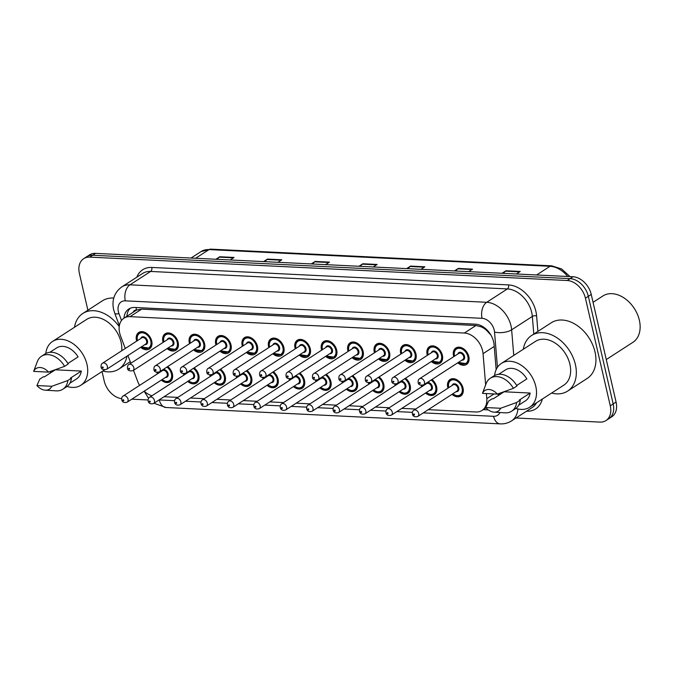 <?xml version="1.0" encoding="UTF-8"?>
<svg xmlns="http://www.w3.org/2000/svg" width="673" height="673" viewBox="0 0 673 673"><rect width="100%" height="100%" fill="white"/><g stroke="black" fill="none" stroke-linecap="round" stroke-linejoin="round"><path stroke-width="1.01" d="M431.965 379.488A9.817 6.966 57.1 0 1 436.609 386.824A9.817 6.966 57.1 0 1 434.304 394.698A9.817 6.966 57.1 0 1 425.555 393.049M421.559 386.866A9.817 6.966 57.1 0 1 421.348 386.075A9.817 6.966 57.1 0 1 421.214 385.393M405.541 378.201A9.817 6.966 57.1 0 1 410.185 385.528A9.817 6.966 57.1 0 1 407.88 393.402A9.817 6.966 57.1 0 1 399.131 391.753M395.135 385.57A9.817 6.966 57.1 0 1 394.925 384.788A9.817 6.966 57.1 0 1 394.79 384.098M379.118 376.905A9.817 6.966 57.1 0 1 383.761 384.241A9.817 6.966 57.1 0 1 381.456 392.107A9.817 6.966 57.1 0 1 372.707 390.458M368.711 384.275A9.817 6.966 57.1 0 1 368.501 383.492A9.817 6.966 57.1 0 1 368.367 382.802M352.694 375.61A9.817 6.966 57.1 0 1 357.338 382.945A9.817 6.966 57.1 0 1 355.033 390.811A9.817 6.966 57.1 0 1 346.284 389.162M342.288 382.979A9.817 6.966 57.1 0 1 342.077 382.197A9.817 6.966 57.1 0 1 341.943 381.507M326.27 374.314A9.817 6.966 57.1 0 1 330.914 381.65A9.817 6.966 57.1 0 1 328.617 389.516A9.817 6.966 57.1 0 1 319.86 387.875M315.864 381.692A9.817 6.966 57.1 0 1 315.654 380.901A9.817 6.966 57.1 0 1 315.519 380.211M299.847 373.019A9.817 6.966 57.1 0 1 304.49 380.354A9.817 6.966 57.1 0 1 302.194 388.228A9.817 6.966 57.1 0 1 293.436 386.58M289.44 380.396A9.817 6.966 57.1 0 1 289.23 379.606A9.817 6.966 57.1 0 1 289.096 378.924M273.431 371.723A9.817 6.966 57.1 0 1 278.067 379.059A9.817 6.966 57.1 0 1 275.77 386.933A9.817 6.966 57.1 0 1 267.013 385.284M263.017 379.101A9.817 6.966 57.1 0 1 262.806 378.31A9.817 6.966 57.1 0 1 262.672 377.629M247.008 370.436A9.817 6.966 57.1 0 1 251.643 377.763A9.817 6.966 57.1 0 1 249.346 385.637A9.817 6.966 57.1 0 1 240.589 383.989M236.593 377.805A9.817 6.966 57.1 0 1 236.383 377.015A9.817 6.966 57.1 0 1 236.248 376.333M220.584 369.141A9.817 6.966 57.1 0 1 225.228 376.476A9.817 6.966 57.1 0 1 222.923 384.342A9.817 6.966 57.1 0 1 214.165 382.693M210.169 376.51A9.817 6.966 57.1 0 1 209.959 375.727A9.817 6.966 57.1 0 1 209.825 375.038M194.161 367.845A9.817 6.966 57.1 0 1 198.804 375.181A9.817 6.966 57.1 0 1 196.499 383.046A9.817 6.966 57.1 0 1 187.742 381.398M183.746 375.214A9.817 6.966 57.1 0 1 183.536 374.432A9.817 6.966 57.1 0 1 183.401 373.742M167.737 366.549A9.817 6.966 57.1 0 1 172.381 373.885A9.817 6.966 57.1 0 1 170.076 381.751A9.817 6.966 57.1 0 1 161.318 380.11M157.322 373.927A9.817 6.966 57.1 0 1 157.112 373.136A9.817 6.966 57.1 0 1 156.977 372.447M447.982 388.161A9.817 6.966 57.1 0 1 447.772 387.37A9.817 6.966 57.1 0 1 450.069 379.505A9.817 6.966 57.1 0 1 463.032 388.119A9.817 6.966 57.1 0 1 460.727 395.993A9.817 6.966 57.1 0 1 451.978 394.344M427.338 355.344A9.817 6.966 57.1 0 1 427.128 354.553A9.817 6.966 57.1 0 1 429.433 346.688A9.817 6.966 57.1 0 1 442.397 355.302A9.817 6.966 57.1 0 1 440.092 363.176A9.817 6.966 57.1 0 1 431.334 361.527M400.915 354.048A9.817 6.966 57.1 0 1 400.704 353.258A9.817 6.966 57.1 0 1 403.009 345.392A9.817 6.966 57.1 0 1 415.973 354.006A9.817 6.966 57.1 0 1 413.668 361.881A9.817 6.966 57.1 0 1 404.91 360.232M374.491 352.753A9.817 6.966 57.1 0 1 374.281 351.971A9.817 6.966 57.1 0 1 376.586 344.096A9.817 6.966 57.1 0 1 389.549 352.711A9.817 6.966 57.1 0 1 387.244 360.585A9.817 6.966 57.1 0 1 378.495 358.936M348.076 351.457A9.817 6.966 57.1 0 1 347.865 350.675A9.817 6.966 57.1 0 1 350.162 342.801A9.817 6.966 57.1 0 1 363.126 351.424A9.817 6.966 57.1 0 1 360.821 359.289A9.817 6.966 57.1 0 1 352.072 357.641M321.652 350.162A9.817 6.966 57.1 0 1 321.442 349.38A9.817 6.966 57.1 0 1 323.738 341.505A9.817 6.966 57.1 0 1 336.702 350.128A9.817 6.966 57.1 0 1 334.397 357.994A9.817 6.966 57.1 0 1 325.648 356.345M295.228 348.875A9.817 6.966 57.1 0 1 295.018 348.084A9.817 6.966 57.1 0 1 297.315 340.21A9.817 6.966 57.1 0 1 310.278 348.833A9.817 6.966 57.1 0 1 307.973 356.698A9.817 6.966 57.1 0 1 299.224 355.058M268.805 347.579A9.817 6.966 57.1 0 1 268.594 346.788A9.817 6.966 57.1 0 1 270.891 338.923A9.817 6.966 57.1 0 1 283.855 347.537A9.817 6.966 57.1 0 1 281.55 355.411A9.817 6.966 57.1 0 1 272.801 353.762M242.381 346.284A9.817 6.966 57.1 0 1 242.171 345.493A9.817 6.966 57.1 0 1 244.476 337.627A9.817 6.966 57.1 0 1 257.431 346.242A9.817 6.966 57.1 0 1 255.126 354.116A9.817 6.966 57.1 0 1 246.377 352.467M215.957 344.988A9.817 6.966 57.1 0 1 215.747 344.197A9.817 6.966 57.1 0 1 218.052 336.332A9.817 6.966 57.1 0 1 231.007 344.946A9.817 6.966 57.1 0 1 228.702 352.82A9.817 6.966 57.1 0 1 219.953 351.171M189.534 343.693A9.817 6.966 57.1 0 1 189.323 342.91A9.817 6.966 57.1 0 1 191.628 335.036A9.817 6.966 57.1 0 1 204.584 343.659A9.817 6.966 57.1 0 1 202.279 351.525A9.817 6.966 57.1 0 1 193.53 349.876M163.11 342.397A9.817 6.966 57.1 0 1 162.9 341.615A9.817 6.966 57.1 0 1 165.205 333.741A9.817 6.966 57.1 0 1 178.16 342.364A9.817 6.966 57.1 0 1 175.863 350.229A9.817 6.966 57.1 0 1 167.106 348.58M136.686 341.11A9.817 6.966 57.1 0 1 136.476 340.319A9.817 6.966 57.1 0 1 138.781 332.445A9.817 6.966 57.1 0 1 151.736 341.068A9.817 6.966 57.1 0 1 149.44 348.934A9.817 6.966 57.1 0 1 140.682 347.293M453.762 356.64A9.817 6.966 57.1 0 1 453.552 355.849A9.817 6.966 57.1 0 1 455.857 347.983A9.817 6.966 57.1 0 1 468.82 356.597A9.817 6.966 57.1 0 1 466.515 364.463A9.817 6.966 57.1 0 1 457.758 362.823M485.645 384.872L483.054 353.661A18.407 13.056 -122.9 0 0 482.591 350.717A18.407 13.056 -122.9 0 0 464.362 333.026L130.032 316.655A18.407 13.056 -122.9 0 0 123.958 318.186A18.407 13.056 -122.9 0 0 120.543 335.903L125.279 348.479M490.878 335.019L486.815 330.586A6.133 4.349 -122.9 0 0 481.624 326.918A18.407 11.559 -87.2 0 1 481.397 325.825M481.624 326.918L481.372 326.901A18.407 13.056 57.1 0 1 486.815 330.586M123.958 318.186L135.584 310.674A18.407 13.056 57.1 0 1 136.77 310.026L136.518 310.009A6.133 4.349 -122.9 0 0 133.17 312.23M481.372 326.901L475.996 325.505L141.675 309.126L136.77 310.026M428.28 409.655L475.937 411.994A18.407 13.056 -122.9 0 0 482.003 410.454A18.407 13.056 -122.9 0 0 486.789 398.643L486.36 393.57M164.052 396.717L177.865 397.39M190.476 398.012L204.289 398.685M216.899 399.299L230.713 399.981M243.323 400.595L257.136 401.276M269.747 401.89L283.56 402.572M296.17 403.186L309.984 403.859M322.594 404.481L336.407 405.154M349.018 405.777L362.831 406.45M375.441 407.064L389.255 407.745M401.857 408.36L415.678 409.041M133.498 370.31L137.729 381.541A18.407 13.056 -122.9 0 0 139.572 385.402M144.19 391.181A18.407 13.056 -122.9 0 0 151.98 395.749M127.937 355.529L130.848 363.26M87.885 310.211L79.389 273.415A18.407 13.056 57.1 0 1 83.704 258.659L86.607 256.783A18.407 13.056 57.1 0 1 92.681 255.244L570.107 278.63A18.407 13.056 57.1 0 1 588.337 296.322L613.179 403.935A18.407 13.056 57.1 0 1 608.863 418.69A18.407 13.056 57.1 0 0 613.179 403.935L588.337 296.322A18.407 13.056 57.1 0 0 570.107 278.63L92.681 255.244A18.407 13.056 57.1 0 0 86.607 256.783L89.517 254.899A18.407 13.056 57.1 0 1 95.583 253.368L573.009 276.754A18.407 13.056 57.1 0 1 591.239 294.446L616.081 402.059A18.407 13.056 57.1 0 1 611.765 416.814L605.961 420.566A18.407 13.056 57.1 0 1 599.887 422.097L516.014 417.992M217.068 259.315L219.272 257.145A4.904 3.079 -87.2 0 1 219.76 256.75L215.882 259.256M230.191 259.963L234.069 257.456L219.76 256.75M264.758 261.654L266.971 259.484A4.904 3.079 -87.2 0 1 267.459 259.088L263.58 261.595M277.89 262.293L281.768 259.786L267.459 259.088M312.457 263.993L314.661 261.822A4.904 3.079 -87.2 0 1 315.149 261.427L311.271 263.934M325.581 264.632L329.459 262.125L315.149 261.427M503.236 273.331L505.44 271.169A4.904 3.079 -87.2 0 1 505.928 270.773L502.05 273.28M516.359 273.978L520.237 271.471L505.928 270.773M455.545 271L457.749 268.83A4.904 3.079 -87.2 0 1 458.237 268.434L454.359 270.941M468.669 271.64L472.547 269.133L458.237 268.434M407.846 268.662L410.05 266.491A4.904 3.079 -87.2 0 1 410.538 266.096L406.66 268.603M420.97 269.309L424.848 266.802L410.538 266.096M360.156 266.323L362.36 264.153A4.904 3.079 -87.2 0 1 362.848 263.766L358.97 266.272M373.279 266.971L377.158 264.464L362.848 263.766M496.152 369.637L494.091 344.778A18.407 13.056 -122.9 0 0 493.62 341.842A18.407 13.056 -122.9 0 0 475.39 324.15L134.852 307.468A18.407 13.056 -122.9 0 0 128.787 309.008A18.407 13.056 -122.9 0 0 123.975 318.178M83.704 258.659A18.407 13.056 57.1 0 1 89.77 257.12L567.204 280.506A18.407 13.056 57.1 0 1 585.434 298.198L610.276 405.811A18.407 13.056 57.1 0 1 605.961 420.566M121.62 398.643A18.407 13.056 57.1 0 1 104.231 381.027L102.044 371.546M148.043 399.972L131.824 399.173M498.298 395.547L498.155 393.831M483.256 409.647L487.53 409.857A18.407 13.056 -122.9 0 0 488.27 409.874M126.877 316.302A18.407 13.056 57.1 0 1 130.326 308.2M593.064 302.328L602.899 295.969A27.61 19.593 57.1 0 1 639.35 320.205A27.61 19.593 57.1 0 1 632.872 342.347L606.272 359.542M523.3 349.245A33.128 23.505 57.1 0 1 531.645 335.448A33.128 23.505 57.1 0 1 575.39 364.539A33.128 23.505 57.1 0 1 567.617 391.097A33.128 23.505 57.1 0 1 551.608 393.049M531.645 335.448L551.254 322.779A33.128 23.505 57.1 0 1 594.991 351.861A33.128 23.505 57.1 0 1 587.218 378.428L567.617 391.097M494.621 375.492A26.07 18.499 57.1 0 1 501.351 363.437A26.07 18.499 57.1 0 1 535.775 386.327A26.07 18.499 57.1 0 1 529.659 407.232A26.07 18.499 57.1 0 1 515.897 408.418M501.351 363.437L535.481 341.379A26.07 18.499 57.1 0 1 569.905 364.27A26.07 18.499 57.1 0 1 563.789 385.175L529.659 407.232M485.729 407.535L500.619 408.267A12.274 8.707 57.1 0 1 494.041 412.145A12.274 8.707 57.1 0 1 485.729 407.535L488.564 401.108L492.199 398.761L493.242 398.82L504.127 391.779L530.147 393.049A18.407 13.056 57.1 0 1 525.495 400.788L518.673 405.196M530.147 393.049L519.253 400.09L520.296 400.141A19.635 13.931 57.1 0 1 515.266 408.864L511.64 411.211A19.635 13.931 57.1 0 1 504.977 412.835L494.041 412.145M520.296 400.141L516.662 402.488A19.635 13.931 57.1 0 1 511.64 411.211M516.662 402.488L500.619 408.267M516.721 385.461L526.875 378.891A18.407 13.056 57.1 0 0 505.516 369.872L498.693 374.281M499.559 394.731A26.07 18.499 57.1 0 1 498.878 393.579M482.465 393.377A12.274 8.707 57.1 0 1 497.355 394.109L482.465 393.377L486.108 383.635A19.635 13.931 57.1 0 1 490.323 378.234A19.635 13.931 57.1 0 1 513.398 388.329L517.024 385.982A19.635 13.931 57.1 0 0 493.957 375.887L490.323 378.234M497.355 394.109L513.398 388.329M74.484 327.263A33.128 23.505 57.1 0 1 82.838 313.467A33.128 23.505 57.1 0 1 119.222 326.573M82.838 313.467L102.439 300.797A33.128 23.505 57.1 0 1 113.804 298.063M45.806 353.51A26.07 18.499 57.1 0 1 52.536 341.455A26.07 18.499 57.1 0 1 86.96 364.345A26.07 18.499 57.1 0 1 80.844 385.25A26.07 18.499 57.1 0 1 67.09 386.437M52.536 341.455L86.666 319.397A26.07 18.499 57.1 0 1 121.09 342.288A26.07 18.499 57.1 0 1 121.746 350.768M36.922 385.553L51.813 386.285A12.274 8.707 57.1 0 1 45.234 390.163A12.274 8.707 57.1 0 1 36.922 385.553L39.757 379.126L43.383 376.779L44.426 376.838L55.321 369.797L81.332 371.067A18.407 13.056 57.1 0 1 76.68 378.806L69.866 383.215M81.332 371.067L70.446 378.108L71.489 378.159A19.635 13.931 57.1 0 1 66.459 386.882L62.825 389.23A19.635 13.931 57.1 0 1 56.17 390.853L45.234 390.163M71.489 378.159L67.855 380.506A19.635 13.931 57.1 0 1 62.825 389.23M67.855 380.506L51.813 386.285M67.906 363.479L78.068 356.909A18.407 13.056 57.1 0 0 56.7 347.891L49.878 352.299M50.744 372.749A26.07 18.499 57.1 0 1 50.063 371.597M127.012 356.126A33.128 23.505 57.1 0 1 118.801 369.115A33.128 23.505 57.1 0 1 102.792 371.059M33.65 371.395A12.274 8.707 57.1 0 1 48.54 372.127L33.65 371.395L37.293 361.653A19.635 13.931 57.1 0 1 41.516 356.253A19.635 13.931 57.1 0 1 64.583 366.348L68.217 364A19.635 13.931 57.1 0 0 45.141 353.905L41.516 356.253M48.54 372.127L64.583 366.348M494.226 346.435L483.054 353.661M126.936 315.637L127.029 315.873A18.407 3.794 -20.6 0 0 127.172 316.117M136.518 310.009A18.407 11.559 -87.2 0 1 136.072 307.527M475.996 325.505L464.362 333.026M494.049 393.949L486.789 398.643M141.675 309.126L130.032 316.655M567.734 276.494A24.539 17.414 -122.9 0 0 550.06 266.289L209.042 249.59A24.539 17.414 -122.9 0 0 200.949 251.635L210.649 249.128A6.133 3.853 92.8 0 0 209.042 249.59L195.616 258.264M536.633 274.971L550.06 266.289A6.133 3.853 -87.2 0 1 551.667 265.827L561.61 268.956L570.065 276.611M95.583 253.368L89.77 257.12M573.009 276.754L567.204 280.506M591.239 294.446L585.434 298.198M616.081 402.059L610.276 405.811M362.36 264.153L376.552 264.851M410.05 266.491L424.251 267.189M457.749 268.83L471.941 269.52M505.44 271.169L519.64 271.858M314.661 261.822L328.861 262.512M266.971 259.484L281.163 260.182M219.272 257.145L233.464 257.843M497.448 367.29L494.529 332.075A12.274 8.707 -122.9 0 0 494.218 330.115A12.274 8.707 -122.9 0 0 482.061 318.321L125.304 300.839A12.274 8.707 -122.9 0 0 118.381 311.7A12.274 8.707 -122.9 0 0 118.978 313.677L121.535 320.457M125.304 300.839A12.274 7.706 92.8 0 1 129.948 284.822L486.714 302.295A24.539 17.414 57.1 0 1 511.017 325.883A24.539 17.414 57.1 0 1 511.64 329.804L532.335 316.428A24.539 17.414 -122.9 0 0 531.712 312.508A24.539 17.414 -122.9 0 0 507.408 288.919L150.643 271.446A24.539 17.414 -122.9 0 0 142.558 273.49L121.863 286.866A24.539 17.414 57.1 0 1 129.948 284.822L150.643 271.446A3.071 1.926 -87.2 0 0 151.804 267.442L508.569 284.915A3.071 1.926 -87.2 0 1 507.408 288.919L486.714 302.295A12.274 7.706 92.8 0 0 482.061 318.321M121.863 286.866C112.98 293.277 111.979 302.455 113.687 309.773L114.755 313.307A12.274 2.524 -20.6 0 0 118.978 313.677M508.569 284.915A27.61 19.593 57.1 0 1 535.91 311.456A27.61 19.593 57.1 0 1 536.608 315.864L537.895 331.41M542.32 399.047A27.61 19.593 57.1 0 1 526.589 411.228L526.488 411.228M136.829 277.192A27.61 19.593 57.1 0 1 151.804 267.442M517.907 408.974A24.539 17.414 57.1 0 1 511.514 420.903L532.208 407.527A24.539 17.414 -122.9 0 0 536.566 402.765M494.529 332.075A12.274 5.207 -4.7 0 0 511.64 329.804L513.76 355.411M533.798 334.06L532.335 316.428A3.071 1.304 175.3 0 1 536.608 315.864M150.988 395.43A12.274 8.707 -122.9 0 0 151.551 396.027M159.08 399.93A12.274 8.707 -122.9 0 0 159.324 399.947L174.551 400.687M185.496 401.226L200.975 401.983M211.919 402.521L227.398 403.278M238.343 403.817L253.822 404.574M264.767 405.104L280.246 405.869M291.19 406.399L306.669 407.157M317.614 407.695L333.093 408.452M344.038 408.991L359.508 409.748M370.461 410.286L385.932 411.043M396.885 411.582L412.356 412.339M423.309 412.877L493.545 416.309A12.274 8.707 -122.9 0 0 499.972 412.515M159.324 399.947A12.274 7.706 92.8 0 0 165.987 407.51L500.207 423.872C504.321 424.066 508.09 423.073 511.514 420.903M493.545 416.309A12.274 7.706 92.8 0 0 500.207 423.872M454.393 355.638A9.203 6.528 57.1 0 1 456.555 348.261A9.203 6.528 57.1 0 1 468.702 356.337A9.203 6.528 57.1 0 1 466.54 363.714L458.38 362.419M458.557 362.301A8.589 6.091 -122.9 0 0 465.775 363.479A8.589 6.091 -122.9 0 0 467.861 356.547A8.589 6.091 -122.9 0 0 459.356 348.294A8.589 6.091 -122.9 0 0 454.511 355.899A8.589 6.091 -122.9 0 0 454.561 356.118M457.867 353.981A4.29 3.045 57.1 0 1 461.224 352.459A4.29 3.045 57.1 0 1 464.521 356.387A4.29 3.045 57.1 0 1 461.863 360.164M423.611 384.897L462.822 359.55A3.685 2.608 -122.9 0 0 463.68 356.597A3.685 2.608 -122.9 0 0 458.826 353.367L419.616 378.714A3.685 2.608 57.1 0 1 424.47 381.944A3.685 2.608 57.1 0 1 423.611 384.897C420.137 385.545 418.32 384.729 418.143 382.466C418.026 380.514 418.513 379.261 419.616 378.714M419.321 382.954A0.614 0.437 -122.9 0 0 420.272 382.996A0.614 0.437 -122.9 0 0 419.321 382.954M448.613 387.16A9.203 6.528 57.1 0 1 450.767 379.782A9.203 6.528 57.1 0 1 462.915 387.858A9.203 6.528 57.1 0 1 460.761 395.236L462.435 394.159M452.778 393.823A8.589 6.091 -122.9 0 0 459.987 395.009A8.589 6.091 -122.9 0 0 462.082 388.077A8.589 6.091 -122.9 0 0 453.568 379.816A8.589 6.091 -122.9 0 0 448.723 387.421A8.589 6.091 -122.9 0 0 448.782 387.64M452.088 385.503A4.29 3.045 57.1 0 1 455.444 383.98A4.29 3.045 57.1 0 1 458.742 387.909A4.29 3.045 57.1 0 1 456.084 391.686M457.034 391.072A3.685 2.608 -122.9 0 0 457.901 388.119A3.685 2.608 -122.9 0 0 453.038 384.889L413.828 410.236A3.685 2.608 57.1 0 1 418.69 413.466A3.685 2.608 57.1 0 1 417.824 416.419L457.034 391.072M414.492 414.518A0.614 0.437 -122.9 0 0 413.533 414.475A0.614 0.437 -122.9 0 0 414.492 414.518M427.969 354.343A9.203 6.528 57.1 0 1 430.131 346.965A9.203 6.528 57.1 0 1 442.279 355.041A9.203 6.528 57.1 0 1 440.117 362.419L431.957 361.123M432.133 361.006A8.589 6.091 -122.9 0 0 439.351 362.192A8.589 6.091 -122.9 0 0 441.438 355.26A8.589 6.091 -122.9 0 0 432.932 346.999A8.589 6.091 -122.9 0 0 428.087 354.604A8.589 6.091 -122.9 0 0 428.137 354.822M431.443 352.686A4.29 3.045 57.1 0 1 434.8 351.163A4.29 3.045 57.1 0 1 438.098 355.092A4.29 3.045 57.1 0 1 435.439 358.869M397.188 383.602L436.398 358.255A3.685 2.608 -122.9 0 0 437.265 355.302A3.685 2.608 -122.9 0 0 432.403 352.072L393.192 377.418A3.685 2.608 57.1 0 1 398.054 380.649A3.685 2.608 57.1 0 1 397.188 383.602C393.713 384.249 391.896 383.442 391.72 381.17C391.602 379.219 392.09 377.965 393.192 377.418M392.897 381.658A0.614 0.437 -122.9 0 0 393.848 381.7A0.614 0.437 -122.9 0 0 392.897 381.658M401.545 353.047A9.203 6.528 57.1 0 1 403.707 345.67A9.203 6.528 57.1 0 1 415.855 353.754A9.203 6.528 57.1 0 1 413.702 361.132L405.533 359.828M405.71 359.719A8.589 6.091 -122.9 0 0 412.928 360.896A8.589 6.091 -122.9 0 0 415.014 353.964A8.589 6.091 -122.9 0 0 406.509 345.703A8.589 6.091 -122.9 0 0 401.663 353.308A8.589 6.091 -122.9 0 0 401.714 353.535M405.02 351.399A4.29 3.045 57.1 0 1 408.376 349.867A4.29 3.045 57.1 0 1 411.674 353.796A4.29 3.045 57.1 0 1 409.016 357.582M370.764 382.306L409.975 356.959A3.685 2.608 -122.9 0 0 410.841 354.006A3.685 2.608 -122.9 0 0 405.979 350.776L366.768 376.123A3.685 2.608 57.1 0 1 371.631 379.353A3.685 2.608 57.1 0 1 370.764 382.306C367.29 382.954 365.473 382.146 365.296 379.883C365.178 377.923 365.666 376.67 366.768 376.123M366.474 380.363A0.614 0.437 -122.9 0 0 367.424 380.413A0.614 0.437 -122.9 0 0 366.474 380.363M375.122 351.752A9.203 6.528 57.1 0 1 377.284 344.374A9.203 6.528 57.1 0 1 389.431 352.459A9.203 6.528 57.1 0 1 387.278 359.836L379.109 358.541M379.286 358.423A8.589 6.091 -122.9 0 0 386.504 359.601A8.589 6.091 -122.9 0 0 388.59 352.669A8.589 6.091 -122.9 0 0 380.085 344.408A8.589 6.091 -122.9 0 0 375.24 352.013A8.589 6.091 -122.9 0 0 375.29 352.24M378.596 350.103A4.29 3.045 57.1 0 1 381.953 348.572A4.29 3.045 57.1 0 1 385.25 352.501A4.29 3.045 57.1 0 1 382.592 356.286M344.34 381.011L383.551 355.664A3.685 2.608 -122.9 0 0 384.418 352.719A3.685 2.608 -122.9 0 0 379.555 349.48L340.345 374.827A3.685 2.608 57.1 0 1 345.207 378.058A3.685 2.608 57.1 0 1 344.34 381.011C340.866 381.658 339.049 380.851 338.872 378.588C338.755 376.628 339.242 375.374 340.345 374.827M340.05 379.067A0.614 0.437 -122.9 0 0 341.001 379.118A0.614 0.437 -122.9 0 0 340.05 379.067M348.698 350.465A9.203 6.528 57.1 0 1 350.86 343.087A9.203 6.528 57.1 0 1 363.008 351.163A9.203 6.528 57.1 0 1 360.854 358.541L352.686 357.245M352.862 357.127A8.589 6.091 -122.9 0 0 360.08 358.305A8.589 6.091 -122.9 0 0 362.167 351.373A8.589 6.091 -122.9 0 0 353.661 343.121A8.589 6.091 -122.9 0 0 348.816 350.717A8.589 6.091 -122.9 0 0 348.866 350.944M352.172 348.807A4.29 3.045 57.1 0 1 355.529 347.276A4.29 3.045 57.1 0 1 358.835 351.213A4.29 3.045 57.1 0 1 356.177 354.991M317.917 379.715L357.127 354.377A3.685 2.608 -122.9 0 0 357.994 351.424A3.685 2.608 -122.9 0 0 353.132 348.193L313.921 373.532A3.685 2.608 57.1 0 1 318.783 376.762A3.685 2.608 57.1 0 1 317.917 379.715C314.451 380.363 312.625 379.555 312.457 377.292C312.331 375.332 312.819 374.079 313.921 373.532M313.626 377.772A0.614 0.437 -122.9 0 0 314.577 377.822A0.614 0.437 -122.9 0 0 313.626 377.772M422.19 385.865A9.203 6.528 57.1 0 1 422.097 385.419M431.923 379.522A9.203 6.528 57.1 0 1 436.491 386.571A9.203 6.528 57.1 0 1 434.337 393.949L436.011 392.864M426.354 392.536A8.589 6.091 -122.9 0 0 433.563 393.713A8.589 6.091 -122.9 0 0 435.658 386.782A8.589 6.091 -122.9 0 0 431.141 380.026M422.164 385.41A8.589 6.091 -122.9 0 0 422.299 386.125A8.589 6.091 -122.9 0 0 422.358 386.352M427.153 382.601A4.29 3.045 57.1 0 1 432.318 386.613A4.29 3.045 57.1 0 1 429.66 390.399M430.611 389.776A3.685 2.608 -122.9 0 0 431.477 386.824A3.685 2.608 -122.9 0 0 426.615 383.593L387.404 408.94A3.685 2.608 57.1 0 1 392.266 412.17A3.685 2.608 57.1 0 1 391.4 415.123L430.611 389.776M388.069 413.23A0.614 0.437 -122.9 0 0 387.11 413.18A0.614 0.437 -122.9 0 0 388.069 413.23M425.664 384.216A4.29 3.045 57.1 0 1 426.219 383.206M395.766 384.569A9.203 6.528 57.1 0 1 395.674 384.123M405.499 378.226A9.203 6.528 57.1 0 1 410.076 385.276A9.203 6.528 57.1 0 1 407.914 392.653L409.588 391.568M399.93 391.24A8.589 6.091 -122.9 0 0 407.148 392.418A8.589 6.091 -122.9 0 0 409.234 385.486A8.589 6.091 -122.9 0 0 404.717 378.731M395.741 384.115A8.589 6.091 -122.9 0 0 395.875 384.83A8.589 6.091 -122.9 0 0 395.934 385.057M400.729 381.313A4.29 3.045 57.1 0 1 405.895 385.318A4.29 3.045 57.1 0 1 403.236 389.103M404.187 388.481A3.685 2.608 -122.9 0 0 405.053 385.536A3.685 2.608 -122.9 0 0 400.191 382.298L360.98 407.645A3.685 2.608 57.1 0 1 365.843 410.875A3.685 2.608 57.1 0 1 364.976 413.828L404.187 388.481M361.645 411.935A0.614 0.437 -122.9 0 0 360.686 411.884A0.614 0.437 -122.9 0 0 361.645 411.935M399.24 382.92A4.29 3.045 57.1 0 1 399.796 381.911M369.342 383.282A9.203 6.528 57.1 0 1 369.25 382.836M379.076 376.93A9.203 6.528 57.1 0 1 383.652 383.98A9.203 6.528 57.1 0 1 381.49 391.358L383.164 390.273M373.507 389.945A8.589 6.091 -122.9 0 0 380.725 391.122A8.589 6.091 -122.9 0 0 382.811 384.19A8.589 6.091 -122.9 0 0 378.293 377.435M369.317 382.828A8.589 6.091 -122.9 0 0 369.452 383.534A8.589 6.091 -122.9 0 0 369.511 383.761M374.306 380.018A4.29 3.045 57.1 0 1 379.471 384.031A4.29 3.045 57.1 0 1 376.813 387.808M377.763 387.185A3.685 2.608 -122.9 0 0 378.63 384.241A3.685 2.608 -122.9 0 0 373.767 381.011L334.557 406.349A3.685 2.608 57.1 0 1 339.419 409.579A3.685 2.608 57.1 0 1 338.553 412.532L377.763 387.185M335.221 410.639A0.614 0.437 -122.9 0 0 334.262 410.589A0.614 0.437 -122.9 0 0 335.221 410.639M372.817 381.625A4.29 3.045 57.1 0 1 373.372 380.615M322.274 349.169A9.203 6.528 57.1 0 1 324.436 341.791A9.203 6.528 57.1 0 1 336.584 349.867A9.203 6.528 57.1 0 1 334.431 357.245L326.262 355.95M326.447 355.832A8.589 6.091 -122.9 0 0 333.657 357.01A8.589 6.091 -122.9 0 0 335.743 350.078A8.589 6.091 -122.9 0 0 327.238 341.825A8.589 6.091 -122.9 0 0 322.392 349.422A8.589 6.091 -122.9 0 0 322.443 349.649M325.757 347.512A4.29 3.045 57.1 0 1 329.114 345.989A4.29 3.045 57.1 0 1 332.412 349.918A4.29 3.045 57.1 0 1 329.753 353.695M291.493 378.419L330.704 353.081A3.685 2.608 -122.9 0 0 331.57 350.128A3.685 2.608 -122.9 0 0 326.708 346.898L287.497 372.236A3.685 2.608 57.1 0 1 292.36 375.475A3.685 2.608 57.1 0 1 291.493 378.419C288.027 379.067 286.202 378.26 286.033 375.997C285.907 374.037 286.395 372.783 287.497 372.236M287.203 376.485A0.614 0.437 -122.9 0 0 288.162 376.527A0.614 0.437 -122.9 0 0 287.203 376.485M295.859 347.874A9.203 6.528 57.1 0 1 298.013 340.496A9.203 6.528 57.1 0 1 310.16 348.572A9.203 6.528 57.1 0 1 308.007 355.95L299.838 354.654M300.023 354.536A8.589 6.091 -122.9 0 0 307.233 355.714A8.589 6.091 -122.9 0 0 309.328 348.782A8.589 6.091 -122.9 0 0 300.814 340.53A8.589 6.091 -122.9 0 0 295.969 348.134A8.589 6.091 -122.9 0 0 296.027 348.353M299.334 346.216A4.29 3.045 57.1 0 1 302.69 344.694A4.29 3.045 57.1 0 1 305.988 348.622A4.29 3.045 57.1 0 1 303.33 352.4M265.069 377.132L304.28 351.786A3.685 2.608 -122.9 0 0 305.147 348.833A3.685 2.608 -122.9 0 0 300.284 345.602L261.074 370.949A3.685 2.608 57.1 0 1 265.936 374.18A3.685 2.608 57.1 0 1 265.069 377.132C261.604 377.772 259.778 376.964 259.61 374.701C259.484 372.749 259.971 371.496 261.074 370.949M260.779 375.189A0.614 0.437 -122.9 0 0 261.738 375.231A0.614 0.437 -122.9 0 0 260.779 375.189M269.436 346.578A9.203 6.528 57.1 0 1 271.589 339.2A9.203 6.528 57.1 0 1 283.737 347.276A9.203 6.528 57.1 0 1 281.583 354.654L273.415 353.359M273.6 353.241A8.589 6.091 -122.9 0 0 280.809 354.427A8.589 6.091 -122.9 0 0 282.904 347.487A8.589 6.091 -122.9 0 0 274.391 339.234A8.589 6.091 -122.9 0 0 269.545 346.839A8.589 6.091 -122.9 0 0 269.604 347.058M272.91 344.921A4.29 3.045 57.1 0 1 276.267 343.398A4.29 3.045 57.1 0 1 279.564 347.327A4.29 3.045 57.1 0 1 276.906 351.104M238.646 375.837L277.856 350.49A3.685 2.608 -122.9 0 0 278.723 347.537A3.685 2.608 -122.9 0 0 273.861 344.307L234.65 369.654A3.685 2.608 57.1 0 1 239.512 372.884A3.685 2.608 57.1 0 1 238.646 375.837C235.18 376.485 233.354 375.677 233.186 373.406C233.06 371.454 233.548 370.2 234.65 369.654M234.355 373.894A0.614 0.437 -122.9 0 0 235.314 373.936A0.614 0.437 -122.9 0 0 234.355 373.894M342.919 381.986A9.203 6.528 57.1 0 1 342.826 381.541M352.652 375.635A9.203 6.528 57.1 0 1 357.228 382.685A9.203 6.528 57.1 0 1 355.066 390.062L356.74 388.986M347.083 388.649A8.589 6.091 -122.9 0 0 354.301 389.827A8.589 6.091 -122.9 0 0 356.387 382.895A8.589 6.091 -122.9 0 0 351.87 376.14M342.894 381.532A8.589 6.091 -122.9 0 0 343.028 382.239A8.589 6.091 -122.9 0 0 343.087 382.466M347.882 378.722A4.29 3.045 57.1 0 1 353.047 382.735A4.29 3.045 57.1 0 1 350.389 386.512M351.34 385.898A3.685 2.608 -122.9 0 0 352.206 382.945A3.685 2.608 -122.9 0 0 347.344 379.715L308.133 405.053A3.685 2.608 57.1 0 1 312.995 408.292A3.685 2.608 57.1 0 1 312.129 411.237L351.34 385.898M308.798 409.344A0.614 0.437 -122.9 0 0 307.839 409.302A0.614 0.437 -122.9 0 0 308.798 409.344M346.393 380.329A4.29 3.045 57.1 0 1 346.948 379.328M316.495 380.691A9.203 6.528 57.1 0 1 316.403 380.245M326.228 374.348A9.203 6.528 57.1 0 1 330.805 381.389A9.203 6.528 57.1 0 1 328.643 388.767L330.317 387.69M320.659 387.354A8.589 6.091 -122.9 0 0 327.877 388.531A8.589 6.091 -122.9 0 0 329.963 381.599A8.589 6.091 -122.9 0 0 325.454 374.844M316.47 380.237A8.589 6.091 -122.9 0 0 316.604 380.952A8.589 6.091 -122.9 0 0 316.663 381.17M321.458 377.427A4.29 3.045 57.1 0 1 326.624 381.44A4.29 3.045 57.1 0 1 323.965 385.217M324.924 384.603A3.685 2.608 -122.9 0 0 325.782 381.65A3.685 2.608 -122.9 0 0 320.92 378.419L281.709 403.766A3.685 2.608 57.1 0 1 286.572 406.997A3.685 2.608 57.1 0 1 285.714 409.95L324.924 384.603M282.374 408.048A0.614 0.437 -122.9 0 0 281.423 408.006A0.614 0.437 -122.9 0 0 282.374 408.048M319.969 379.034A4.29 3.045 57.1 0 1 320.525 378.033M290.071 379.395A9.203 6.528 57.1 0 1 289.979 378.949M299.805 373.052A9.203 6.528 57.1 0 1 304.381 380.094A9.203 6.528 57.1 0 1 302.219 387.471L303.893 386.395M294.236 386.058A8.589 6.091 -122.9 0 0 301.454 387.244A8.589 6.091 -122.9 0 0 303.54 380.304A8.589 6.091 -122.9 0 0 299.031 373.557M290.046 378.941A8.589 6.091 -122.9 0 0 290.181 379.656A8.589 6.091 -122.9 0 0 290.24 379.875M295.035 376.131A4.29 3.045 57.1 0 1 300.2 380.144A4.29 3.045 57.1 0 1 297.542 383.921M298.501 383.307A3.685 2.608 -122.9 0 0 299.359 380.354A3.685 2.608 -122.9 0 0 294.505 377.124L255.294 402.471A3.685 2.608 57.1 0 1 260.148 405.701A3.685 2.608 57.1 0 1 259.29 408.654L298.501 383.307M255.95 406.753A0.614 0.437 -122.9 0 0 255 406.711A0.614 0.437 -122.9 0 0 255.95 406.753M293.546 377.738A4.29 3.045 57.1 0 1 294.101 376.737M243.012 345.283A9.203 6.528 57.1 0 1 245.165 337.905A9.203 6.528 57.1 0 1 257.322 345.989A9.203 6.528 57.1 0 1 255.16 353.367L246.991 352.063M247.176 351.954A8.589 6.091 -122.9 0 0 254.394 353.132A8.589 6.091 -122.9 0 0 256.48 346.2A8.589 6.091 -122.9 0 0 247.967 337.939A8.589 6.091 -122.9 0 0 243.121 345.543A8.589 6.091 -122.9 0 0 243.18 345.771M246.486 343.634A4.29 3.045 57.1 0 1 249.843 342.103A4.29 3.045 57.1 0 1 253.141 346.031A4.29 3.045 57.1 0 1 250.482 349.817M212.222 374.541L251.433 349.194A3.685 2.608 -122.9 0 0 252.299 346.242A3.685 2.608 -122.9 0 0 247.437 343.011L208.226 368.358A3.685 2.608 57.1 0 1 213.089 371.589A3.685 2.608 57.1 0 1 212.222 374.541C208.756 375.189 206.931 374.381 206.762 372.119C206.636 370.158 207.124 368.905 208.226 368.358M207.932 372.598A0.614 0.437 -122.9 0 0 208.891 372.649A0.614 0.437 -122.9 0 0 207.932 372.598M216.588 343.987A9.203 6.528 57.1 0 1 218.742 336.609A9.203 6.528 57.1 0 1 230.898 344.694A9.203 6.528 57.1 0 1 228.736 352.072L220.576 350.768M220.752 350.658A8.589 6.091 -122.9 0 0 227.97 351.836A8.589 6.091 -122.9 0 0 230.057 344.904A8.589 6.091 -122.9 0 0 221.543 336.643A8.589 6.091 -122.9 0 0 216.698 344.248A8.589 6.091 -122.9 0 0 216.756 344.475M220.063 342.338A4.29 3.045 57.1 0 1 223.419 340.807A4.29 3.045 57.1 0 1 226.717 344.736A4.29 3.045 57.1 0 1 224.059 348.521M185.798 373.246L225.009 347.899A3.685 2.608 -122.9 0 0 225.876 344.946A3.685 2.608 -122.9 0 0 221.013 341.716L181.803 367.063A3.685 2.608 57.1 0 1 186.665 370.293A3.685 2.608 57.1 0 1 185.798 373.246C182.333 373.894 180.507 373.086 180.339 370.823C180.213 368.863 180.709 367.609 181.803 367.063M181.508 371.303A0.614 0.437 -122.9 0 0 182.467 371.353A0.614 0.437 -122.9 0 0 181.508 371.303M190.165 342.7A9.203 6.528 57.1 0 1 192.318 335.314A9.203 6.528 57.1 0 1 204.474 343.398A9.203 6.528 57.1 0 1 202.312 350.776L194.152 349.48M194.329 349.363A8.589 6.091 -122.9 0 0 201.547 350.54A8.589 6.091 -122.9 0 0 203.633 343.609A8.589 6.091 -122.9 0 0 195.12 335.356A8.589 6.091 -122.9 0 0 190.274 342.952A8.589 6.091 -122.9 0 0 190.333 343.18M193.639 341.043A4.29 3.045 57.1 0 1 196.996 339.512A4.29 3.045 57.1 0 1 200.293 343.449A4.29 3.045 57.1 0 1 197.635 347.226M159.375 371.95L198.585 346.603A3.685 2.608 -122.9 0 0 199.452 343.659A3.685 2.608 -122.9 0 0 194.59 340.42L155.379 365.767A3.685 2.608 57.1 0 1 160.241 368.997A3.685 2.608 57.1 0 1 159.375 371.95C155.909 372.598 154.083 371.79 153.915 369.527C153.789 367.567 154.285 366.314 155.379 365.767M155.084 370.007A0.614 0.437 -122.9 0 0 156.043 370.057A0.614 0.437 -122.9 0 0 155.084 370.007M163.741 341.404A9.203 6.528 57.1 0 1 165.894 334.027A9.203 6.528 57.1 0 1 178.051 342.103A9.203 6.528 57.1 0 1 175.889 349.48L167.728 348.185M167.905 348.067A8.589 6.091 -122.9 0 0 175.123 349.245A8.589 6.091 -122.9 0 0 177.209 342.313A8.589 6.091 -122.9 0 0 168.704 334.06A8.589 6.091 -122.9 0 0 163.85 341.657A8.589 6.091 -122.9 0 0 163.909 341.884M167.215 339.747A4.29 3.045 57.1 0 1 170.572 338.225A4.29 3.045 57.1 0 1 173.87 342.153A4.29 3.045 57.1 0 1 171.211 345.93M132.96 370.655L172.17 345.316A3.685 2.608 -122.9 0 0 173.028 342.364A3.685 2.608 -122.9 0 0 168.166 339.133L128.955 364.472A3.685 2.608 57.1 0 1 133.818 367.702A3.685 2.608 57.1 0 1 132.96 370.655C129.485 371.303 127.66 370.495 127.491 368.232C127.374 366.272 127.862 365.018 128.955 364.472M128.669 368.72A0.614 0.437 -122.9 0 0 129.62 368.762A0.614 0.437 -122.9 0 0 128.669 368.72M137.317 340.109A9.203 6.528 57.1 0 1 139.479 332.731A9.203 6.528 57.1 0 1 151.627 340.807A9.203 6.528 57.1 0 1 149.465 348.185L141.305 346.889M141.481 346.772A8.589 6.091 -122.9 0 0 148.699 347.949A8.589 6.091 -122.9 0 0 150.786 341.018A8.589 6.091 -122.9 0 0 142.281 332.765A8.589 6.091 -122.9 0 0 137.427 340.37A8.589 6.091 -122.9 0 0 137.485 340.588M140.792 338.452A4.29 3.045 57.1 0 1 144.148 336.929A4.29 3.045 57.1 0 1 147.446 340.858A4.29 3.045 57.1 0 1 144.788 344.635M106.536 369.359L145.747 344.021A3.685 2.608 -122.9 0 0 146.605 341.068A3.685 2.608 -122.9 0 0 141.751 337.838L102.54 363.184A3.685 2.608 57.1 0 1 107.394 366.415A3.685 2.608 57.1 0 1 106.536 369.359C103.062 370.007 101.244 369.199 101.068 366.936C100.95 364.976 101.438 363.731 102.54 363.184M102.246 367.424A0.614 0.437 -122.9 0 0 103.196 367.466A0.614 0.437 -122.9 0 0 102.246 367.424M263.648 378.1A9.203 6.528 57.1 0 1 263.555 377.654M273.381 371.757A9.203 6.528 57.1 0 1 277.957 378.806A9.203 6.528 57.1 0 1 275.795 386.184L277.469 385.099M267.812 384.771A8.589 6.091 -122.9 0 0 275.03 385.949A8.589 6.091 -122.9 0 0 277.116 379.017A8.589 6.091 -122.9 0 0 272.607 372.262M263.623 377.646A8.589 6.091 -122.9 0 0 263.766 378.361A8.589 6.091 -122.9 0 0 263.816 378.588M268.611 374.836A4.29 3.045 57.1 0 1 273.776 378.849A4.29 3.045 57.1 0 1 271.118 382.634M272.077 382.012A3.685 2.608 -122.9 0 0 272.935 379.059A3.685 2.608 -122.9 0 0 268.081 375.828L228.87 401.175A3.685 2.608 57.1 0 1 233.724 404.406A3.685 2.608 57.1 0 1 232.866 407.358L272.077 382.012M229.527 405.466A0.614 0.437 -122.9 0 0 228.576 405.415A0.614 0.437 -122.9 0 0 229.527 405.466M267.122 376.451A4.29 3.045 57.1 0 1 267.677 375.441M237.224 376.804A9.203 6.528 57.1 0 1 237.132 376.358M246.957 370.461A9.203 6.528 57.1 0 1 251.534 377.511A9.203 6.528 57.1 0 1 249.372 384.889L251.046 383.803M241.388 383.475A8.589 6.091 -122.9 0 0 248.606 384.653A8.589 6.091 -122.9 0 0 250.693 377.721A8.589 6.091 -122.9 0 0 246.183 370.966M237.199 376.35A8.589 6.091 -122.9 0 0 237.342 377.065A8.589 6.091 -122.9 0 0 237.392 377.292M242.187 373.549A4.29 3.045 57.1 0 1 247.353 377.553A4.29 3.045 57.1 0 1 244.694 381.339M245.653 380.716A3.685 2.608 -122.9 0 0 246.511 377.763A3.685 2.608 -122.9 0 0 241.657 374.533L202.447 399.88A3.685 2.608 57.1 0 1 207.301 403.11A3.685 2.608 57.1 0 1 206.443 406.063L245.653 380.716M203.103 404.17A0.614 0.437 -122.9 0 0 202.152 404.12A0.614 0.437 -122.9 0 0 203.103 404.17M240.698 375.155A4.29 3.045 57.1 0 1 241.254 374.146M210.8 375.517A9.203 6.528 57.1 0 1 210.708 375.063M220.534 369.166A9.203 6.528 57.1 0 1 225.11 376.215A9.203 6.528 57.1 0 1 222.948 383.593L224.622 382.508M214.965 382.18A8.589 6.091 -122.9 0 0 222.183 383.358A8.589 6.091 -122.9 0 0 224.269 376.426A8.589 6.091 -122.9 0 0 219.76 369.67M210.775 375.063A8.589 6.091 -122.9 0 0 210.918 375.77A8.589 6.091 -122.9 0 0 210.969 375.997M215.764 372.253A4.29 3.045 57.1 0 1 220.929 376.266A4.29 3.045 57.1 0 1 218.271 380.043M219.23 379.421A3.685 2.608 -122.9 0 0 220.088 376.476A3.685 2.608 -122.9 0 0 215.234 373.237L176.023 398.584A3.685 2.608 57.1 0 1 180.877 401.815A3.685 2.608 57.1 0 1 180.019 404.767L219.23 379.421M176.679 402.875A0.614 0.437 -122.9 0 0 175.729 402.824A0.614 0.437 -122.9 0 0 176.679 402.875M214.275 373.86A4.29 3.045 57.1 0 1 214.83 372.85M184.377 374.222A9.203 6.528 57.1 0 1 184.284 373.776M194.11 367.87A9.203 6.528 57.1 0 1 198.686 374.92A9.203 6.528 57.1 0 1 196.524 382.298L198.198 381.221M188.541 380.884A8.589 6.091 -122.9 0 0 195.759 382.062A8.589 6.091 -122.9 0 0 197.845 375.13A8.589 6.091 -122.9 0 0 193.336 368.375M184.352 373.767A8.589 6.091 -122.9 0 0 184.495 374.474A8.589 6.091 -122.9 0 0 184.545 374.701M189.34 370.958A4.29 3.045 57.1 0 1 194.505 374.97A4.29 3.045 57.1 0 1 191.847 378.748M192.806 378.133A3.685 2.608 -122.9 0 0 193.664 375.181A3.685 2.608 -122.9 0 0 188.81 371.95L149.599 397.289A3.685 2.608 57.1 0 1 154.462 400.519A3.685 2.608 57.1 0 1 153.595 403.472L192.806 378.133M150.256 401.579A0.614 0.437 -122.9 0 0 149.305 401.537A0.614 0.437 -122.9 0 0 150.256 401.579M187.851 372.564A4.29 3.045 57.1 0 1 188.415 371.563M157.953 372.926A9.203 6.528 57.1 0 1 157.861 372.48M167.686 366.583A9.203 6.528 57.1 0 1 172.263 373.624A9.203 6.528 57.1 0 1 170.109 381.002L171.775 379.925M162.117 379.589A8.589 6.091 -122.9 0 0 169.335 380.767A8.589 6.091 -122.9 0 0 171.422 373.835A8.589 6.091 -122.9 0 0 166.912 367.079M157.928 372.472A8.589 6.091 -122.9 0 0 158.071 373.187A8.589 6.091 -122.9 0 0 158.121 373.406M162.925 369.662A4.29 3.045 57.1 0 1 168.082 373.675A4.29 3.045 57.1 0 1 165.423 377.452M166.382 376.838A3.685 2.608 -122.9 0 0 167.249 373.885A3.685 2.608 -122.9 0 0 162.386 370.655L123.176 395.993A3.685 2.608 57.1 0 1 128.038 399.232A3.685 2.608 57.1 0 1 127.172 402.176L166.382 376.838M123.832 400.284A0.614 0.437 -122.9 0 0 122.881 400.242A0.614 0.437 -122.9 0 0 123.832 400.284M161.427 371.269A4.29 3.045 57.1 0 1 161.991 370.268M486.024 407.863L482.003 410.454M210.649 249.128L551.667 265.827M200.949 251.635L191.031 258.045M144.14 391.206L148.582 398.315M153.957 403.236L165.987 407.51M114.755 313.307L119.373 325.564M454.384 356.236L454.275 355.798C454.098 351.02 454.864 348.513 456.555 348.261L458.229 347.175M466.54 363.714L468.215 362.638M452.441 378.706L450.767 379.782C449.076 380.035 448.319 382.542 448.487 387.32L448.597 387.757M413.828 410.236C412.726 410.782 412.238 412.036 412.364 413.988C413.012 416.486 414.829 417.294 417.824 416.419M452.593 393.941L457.295 396.035L460.761 395.236M427.961 354.94L427.851 354.503C427.675 349.724 428.44 347.218 430.131 346.965L431.805 345.888M440.117 362.419L441.791 361.342M401.537 353.645L401.428 353.207C401.251 348.437 402.017 345.922 403.707 345.67L405.382 344.593M413.702 361.132L415.367 360.047M375.113 352.358L375.004 351.92C374.827 347.142 375.593 344.626 377.284 344.374L378.958 343.297M387.278 359.836L388.944 358.751M348.69 351.062L348.58 350.625C348.404 345.846 349.169 343.331 350.86 343.087L352.534 342.002M360.854 358.541L362.52 357.456M421.946 385.436L422.173 386.462M387.404 408.94C386.302 409.487 385.814 410.74 385.94 412.7C386.588 415.191 388.405 415.998 391.4 415.123M426.169 392.645L430.871 394.74L434.337 393.949M395.522 384.14L395.749 385.175M360.98 407.645C359.878 408.191 359.39 409.445 359.517 411.405C360.164 413.903 361.981 414.711 364.976 413.828M399.745 391.358L404.448 393.444L407.914 392.653M369.098 382.844L369.326 383.879M334.557 406.349C333.463 406.896 332.967 408.149 333.093 410.109C333.741 412.608 335.566 413.415 338.553 412.532M373.33 390.062L378.024 392.149L381.49 391.358M80.844 385.25L104.584 369.906M118.801 369.115L130.259 361.712M322.266 349.767L322.157 349.329C321.988 344.551 322.746 342.035 324.436 341.791L326.111 340.706M334.431 357.245L336.105 356.168M295.842 348.471L295.733 348.034C295.565 343.255 296.322 340.748 298.013 340.496L299.687 339.411M308.007 355.95L309.681 354.873M269.419 347.175L269.309 346.738C269.141 341.96 269.898 339.453 271.589 339.2L273.263 338.115M281.583 354.654L283.257 353.577M342.675 381.549L342.91 382.584M308.133 405.053C307.039 405.6 306.543 406.854 306.669 408.814C307.317 411.312 309.143 412.12 312.129 411.237M346.906 388.767L351.6 390.853L355.066 390.062M316.251 380.253L316.487 381.288M281.709 403.766C280.616 404.313 280.128 405.558 280.246 407.518C280.893 410.017 282.719 410.824 285.714 409.95M320.483 387.471L325.177 389.566L328.643 388.767M289.827 378.958L290.063 379.993M255.294 402.471C254.192 403.018 253.704 404.271 253.822 406.223C254.47 408.721 256.295 409.529 259.29 408.654M294.059 386.176L298.753 388.271L302.219 387.471M242.995 345.88L242.886 345.442C242.717 340.673 243.475 338.157 245.165 337.905L246.84 336.828M255.16 353.367L256.834 352.282M216.571 344.593L216.462 344.155C216.294 339.377 217.051 336.862 218.742 336.609L220.416 335.533M228.736 352.072L230.41 350.986M190.156 343.297L190.038 342.86C189.87 338.082 190.627 335.566 192.318 335.314L193.992 334.237M202.312 350.776L203.986 349.691M163.732 342.002L163.623 341.564C163.446 336.786 164.204 334.271 165.894 334.027L167.569 332.942M175.889 349.48L177.563 348.404M137.309 340.706L137.199 340.269C137.023 335.491 137.78 332.975 139.479 332.731L141.145 331.646M149.465 348.185L151.139 347.108M263.404 377.662L263.639 378.697M228.87 401.175C227.768 401.722 227.281 402.976 227.398 404.936C228.046 407.426 229.872 408.233 232.866 407.358M267.635 384.88L272.329 386.975L275.795 386.184M236.98 376.375L237.216 377.402M202.447 399.88C201.345 400.427 200.857 401.68 200.975 403.64C201.622 406.13 203.448 406.946 206.443 406.063M241.212 383.585L245.906 385.679L249.372 384.889M210.556 375.08L210.792 376.114M176.023 398.584C174.921 399.131 174.433 400.385 174.551 402.345C175.199 404.843 177.024 405.651 180.019 404.767M214.788 382.298L219.482 384.384L222.948 383.593M184.141 373.784L184.368 374.819M149.599 397.289C148.497 397.836 148.01 399.089 148.127 401.049C148.775 403.548 150.601 404.355 153.595 403.472M188.364 381.002L193.058 383.088L196.524 382.298M157.718 372.489L157.945 373.523M123.176 395.993C122.074 396.548 121.586 397.793 121.704 399.754C122.36 402.252 124.177 403.06 127.172 402.176M161.941 379.707L166.635 381.801L170.109 381.002"/></g></svg>
